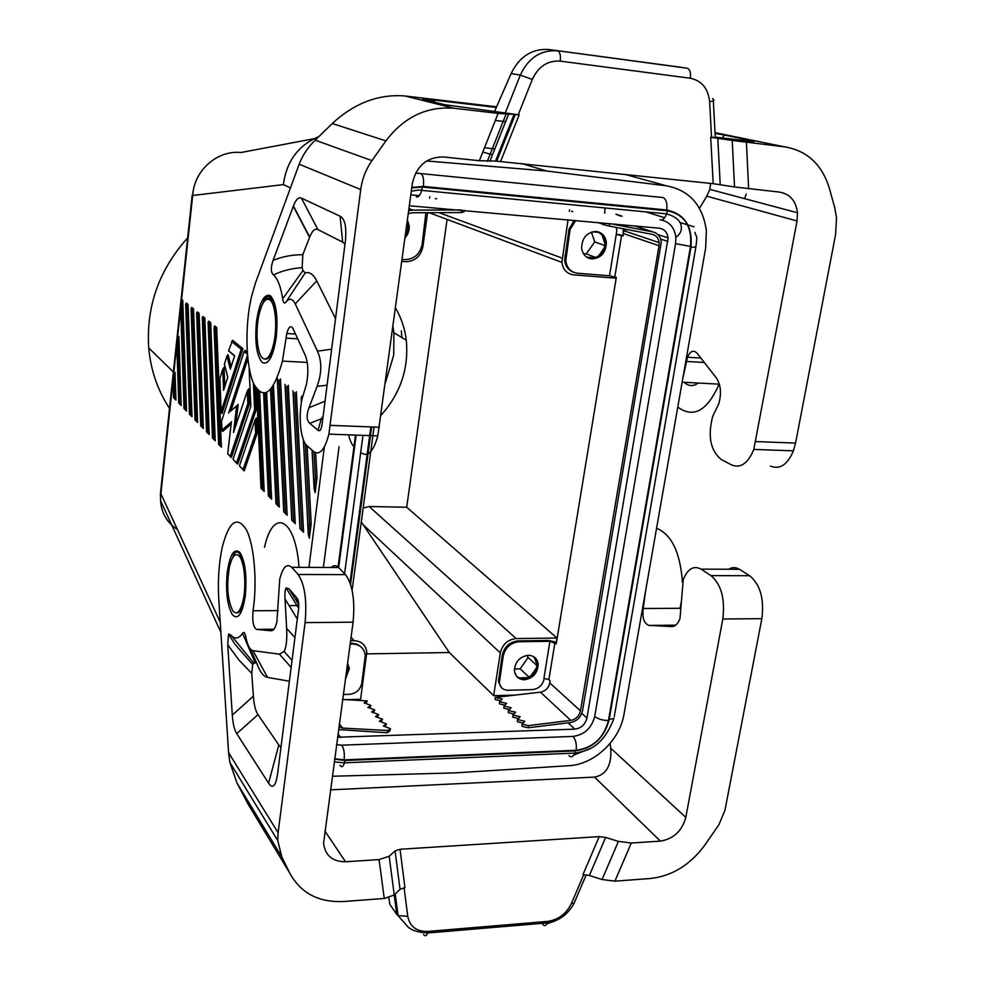 <?xml version="1.0" encoding="UTF-8"?>
<svg xmlns="http://www.w3.org/2000/svg" width="985" height="985" viewBox="0 0 985 985"><rect width="100%" height="100%" fill="white"/><g stroke="black" fill="none" stroke-linecap="round" stroke-linejoin="round"><path stroke-width="1.48" d="M208.094 322.181L212.489 438.029L215.235 440.763L210.704 322.674L208.808 321.147L208.094 322.181L209.411 323.511L213.831 439.187L212.489 438.029L213.203 438.731M349.983 582.615L370.84 426.899M180.772 311.74L184.047 408.553L186.534 411.04L182.754 300.142L181.646 303.922L185.229 409.575L184.047 408.553L184.724 409.243M232.571 340.305L242.926 348.641L221.994 413.515L221.169 411.841L219.889 378.449L222.745 369.4L223.583 390.319L227.781 377.156L224.42 364.093L226.932 356.151L230.33 369.203L234.627 355.745L228.631 350.758L232.571 340.305M224.802 386.502L224.026 367.343L222.745 369.4M231.155 366.605L228.04 354.662L226.932 356.151M249.328 404.059L248.442 403.924L230.625 457.102L231.401 457.496L249.328 404.059L248.663 388.841L247.309 391.008L247.863 403.678L230.281 456.215L228.311 454.368M231.315 422.59L221.896 430.383L222.708 431.393L231.106 424.042M221.65 420.854L244.071 351.583L245.093 350.389L247.26 352.137M236.659 405.783L230.835 411.016L247.851 358.934M235.698 425.988L238.198 404.404L236.597 405.943L233.531 432.513L247.309 391.008M189.502 413.995L185.66 304.045L186.362 303.06L188.086 304.451L192.013 416.704L190.167 414.87M207.909 433.252L206.53 431.824L209.214 434.533L204.843 317.958L202.996 316.456L202.282 317.49L203.575 318.783L204.843 317.958M200.706 425.815L196.618 312.898L197.32 311.888L199.13 313.341L197.874 314.166L201.974 426.911L200.706 425.815L201.408 426.517M200.706 425.791L203.341 428.45L199.13 313.341M315.692 452.804L317.035 477.86L315.151 492.635L314.116 488.843L312.048 450.145M262.724 490.013L261.013 488.24L264.202 491.453L259.658 392.018M285.601 513.702L283.754 511.781L287.152 515.229L280.479 378.905M301.952 530.632L299.994 528.613L303.565 532.208L296.337 391.698M218.645 444.161L214.041 326.995L214.755 325.937L216.7 327.5L221.403 447.141L219.323 445.072M277.77 505.588L275.96 503.729L279.297 507.078L273.473 385.566M176.955 347.927L178.741 403.062L181.191 405.512L178.888 336.402L177.78 340.17L179.898 404.059L178.741 403.062L179.418 403.752M195.055 419.745L191.078 308.416L191.779 307.418L193.54 308.847L197.616 422.503L195.72 420.62M256.075 410.142L255.164 409.994L236.942 463.639L237.742 464.058L256.075 410.142L255.017 386.379M293.665 522.05L291.757 520.08L295.241 523.601L288.297 385.209M173.582 397.521L173.138 383.731L173.557 397.694L175.958 400.095L175.059 372.318L173.951 376.073L174.69 398.666L173.557 397.694L174.234 398.371M301.484 402.04L301.176 397.472L301.927 396.204L302.592 396.733M311.198 523.614L309.549 523.515L308.305 534.436L309.339 538.192L311.198 523.614L307.111 445.774M257.122 433.412L256.186 433.265L243.418 470.35L244.231 470.781L257.122 433.412L256.432 417.874L255.053 420.066L255.632 433.006L243.086 469.476L239.811 466.274M270.136 497.696L268.388 495.874L271.638 499.161L266.664 392.621M308.933 567.397L324.361 446.882M409.354 205.754L659.261 228.2C664.321 229.025 667.264 232.251 668.089 237.89L586.949 718.016C585.225 724.554 581.187 728.272 574.846 729.146L337.535 737.223M568.025 219.803L561.906 262.392C563.051 269.73 566.966 273.892 573.664 274.864L615.982 278.176L616.13 277.277M622.988 235.415L623.64 231.413M623.764 230.699L624.059 228.926M447.091 219.409L406.694 507.238L557.005 638.034L556.316 642.22M550.012 680.721L549.618 683.984M196.618 312.898L197.874 314.166M234.418 429.829L233.531 432.513M332.265 776.254L455.095 772.88L568.862 765.702C594.127 764.569 619.897 740.375 624.034 714.113L705.654 247.924L706.368 230.65C702.736 205.212 689.475 190.277 666.586 185.845L546.897 171.045L521.828 163.584M484.521 147.701L494.765 149.006M500.035 149.683L501.217 149.831M482.81 151.998L492.438 154.854M497.388 156.332L498.496 156.664M275.96 503.729L276.723 504.505M221.896 430.383L221.576 421.075M231.315 422.109L221.933 430.026M191.127 308.711L192.297 309.659L193.54 308.847M392.978 326.909L393.901 332.708L393.717 355.129L385.455 382.636M401.314 330.812L401.905 337.535M224.051 388.853L223.583 390.319M277.253 378.018L283.742 511.843L284.517 512.582M243.418 470.35L243.086 469.476M178.765 402.89L176.918 347.902L177.78 340.17M210.704 322.674L209.411 323.511M395.539 308.01C401.289 317.872 404.872 328.584 406.276 340.182C408.923 368.415 400.501 393.434 381.047 415.239M363.157 508.014L369.153 506.524L406.694 507.238M268.388 495.874L269.139 496.662M185.709 304.328L186.854 305.251L188.086 304.451M261.013 488.24L261.764 489.016M236.942 463.639L233.42 459.663M230.835 411.016L236.597 405.943M230.662 368.131L230.33 369.203M231.561 341.45L241.19 349.244L242.926 348.641M206.53 431.824L207.244 432.55M292.976 390.848L299.994 528.662L300.77 529.413M250.83 406.165L249.193 369.092M255.164 409.994L254.598 409.748L236.609 462.765M291.757 520.08L292.533 520.88M230.625 457.102L230.281 456.215M214.09 327.303L215.383 328.35L216.7 327.5M549.174 685.289L549.495 683.873M298.393 604.347L298.553 602.918M299.034 567.36C295.488 517.507 273.079 507.521 264.534 547.217M338.618 567.532L291.683 567.323L298.11 574.501L345.476 574.624L338.618 567.532C336.156 565.094 333.706 565.082 331.268 567.495M345.476 574.624C352.605 584.364 355.129 600.222 353.086 622.188L323.585 843.197C325.161 855.522 332.487 861.715 345.538 861.776L324.865 830.971M298.11 574.501C304.759 584.351 307.086 600.382 305.091 622.606L278.102 832.719L277.745 840.587L281.833 856.975L289.984 873.498L248.097 804.179L236.966 782.964L281.833 856.975M389.518 902.075L389.875 904.39L396.77 914.412L394.234 894.983L384.248 898.468L343.691 901.509C318.844 902.642 300.93 893.296 289.984 873.498M389.186 856.273L395.071 850.88L400.045 889.344L394.246 894.971L389.186 856.273L379.077 859.585L345.538 861.776M278.176 610.614L253.059 610.762C257.454 581.889 254.216 544.668 246.275 529.561C237.053 515.537 229.074 521.299 222.339 546.835C218.879 562.755 217.685 580.202 218.768 599.163L228.582 752.638L229.825 762.341L236.966 782.964M395.071 850.88L400.021 849.267L599.188 836.622L605.615 837.447L618.395 841.375L631.287 843.025L660.43 841.116L594.521 777.103L330.418 789.871M594.521 777.103C606.477 774.764 611.882 765.136 610.725 748.194L610.072 743.503M400.045 889.344L404.946 887.633L400.021 849.267M749.647 575.732L710.985 575.622L701.074 569.121L739.439 569.293L749.647 575.732C760.26 584.536 764.335 598.843 761.848 618.666L724.972 810.187L718.865 824.839L704.534 845.499C689.919 865.101 671.893 876.096 650.432 878.497L614.923 881.156L602.069 879.519L589.375 875.493L582.96 874.68L599.188 836.622M701.074 569.121C693.625 565.23 687.678 568.776 683.233 579.759L679.982 618.543C677.939 623.899 675.156 626.571 671.622 626.583L648.93 625.426C644.005 623.443 642.109 617.804 643.23 608.508L645.507 591.48M643.23 608.508L680.032 608.299L681.214 602.229M682.445 582.246C680.216 552.363 671.585 534.387 656.564 528.305M739.439 569.293C735.795 567.077 732.2 567.064 728.678 569.244M406.94 223.607L408.369 227.326M408.615 225.799L407.162 222.007M407.987 230.305L405.574 233.716M405.34 235.477L407.162 232.903L405.229 236.289M407.162 232.903L408.332 225.676L407.273 221.194M402.102 259.424L404.65 259.621C414.032 259.363 419.856 254.327 422.122 244.514L425.914 212.686M407.421 220.049L409.243 226.07L409.083 229.776L407.642 234.233L404.995 238.062M569.355 211.258L569.576 209.854M622.101 216.232L615.908 214.237L620.587 216.084M346.338 699.658L360.608 699.276L366.789 652.193C365.792 644.966 361.557 641.124 354.083 640.681L350.574 640.73M366.802 653.868L449.308 652.526L493.645 695.681L515.155 695.09M262.761 358.331C257.097 354.391 255.189 330.652 259.117 314.252L261.123 307.406C263.795 300.573 266.652 298.024 269.693 299.76C275.455 302.924 277.671 327.242 273.608 344.073C270.555 356.065 266.935 360.818 262.761 358.331M268.622 299.255L270.789 299.834C273.313 301.705 275.111 306.36 276.169 313.809M317.035 477.86L315.372 477.787L314.116 488.843M179.159 317.552L160.653 491.527L160.567 500.651C161.38 513.062 166.994 522.69 177.435 529.548M557.005 638.034L516.128 638.575C507.767 639.536 502.498 644.313 500.331 652.895L493.645 695.681M193.245 190.868L192.678 195.498C194.057 170.454 217.057 150.065 241.116 152.49L313.944 138.725M604.753 213.179L604.987 207.946M290.476 187.876L283.372 184.614C286.5 161.269 298.307 145.287 318.783 136.644M361.286 521.865L363.293 524.906L500.331 652.895M192.186 195.153L173.323 372.515M429.792 196.631L429.595 198.096M427.588 212.674L422.91 246.632C420.644 256.42 414.845 261.444 405.488 261.702L401.831 261.407M410.831 194.833L419.339 195.646M236.511 612.855C239.54 613.187 242.039 609.284 244.034 601.158L245.117 595.063M244.699 568.086L240.426 556.316L237.089 554.727M232.903 610.959C236.794 615.256 240.143 611.993 242.95 601.158C246.57 586.297 244.563 561.893 239.367 556.316C236.585 553.287 233.962 554.543 231.5 560.108L229.542 566.449C226.353 585.41 227.473 600.247 232.903 610.959M187.643 237.853C159.028 269.878 146.051 306.581 148.723 347.964C150.767 370.286 157.686 390.405 169.506 408.332M426.665 160.949L546.897 171.045M449.308 652.526L363.293 524.906M573.775 755.101L590.643 748.329M339.074 446.722L323.375 567.471M568.961 755.618C571.189 757.736 573.11 756.899 574.698 753.119L575.252 750.902C593.007 748.378 604.31 737.974 609.161 719.678L690.928 247.383C692.787 226.39 684.723 213.917 666.722 209.99C667.461 203.169 666.192 199.019 662.893 197.529L415.633 173.077M361.667 453.1C368.07 457.163 373.45 451.425 377.809 435.887L412.358 183.505C416.433 165.886 426.751 157.021 443.312 156.947L479.363 160.715L495.517 161.06L514.072 114.42L519.169 114.876L444.629 104.681L423.969 99.559C420.767 98.746 423.267 98.82 431.479 99.781L496.329 107.439M354.514 447.227C351.977 445.06 350.032 440.923 348.665 434.841M479.363 160.715L498.127 113.398L454.147 108.264C426.825 106.109 404.072 116.981 385.898 140.88L371.961 160.629C365.878 169.358 362.135 178.999 360.719 189.551L328.879 434.126C324.742 449.862 319.669 455.673 313.673 451.573L306.975 445.663C300.499 440.504 298.086 415.436 302.26 398.149L306.409 384.544C308.625 372.995 308.268 363.317 305.35 355.499L293.074 328.694C290.784 324.952 288.691 326.564 286.77 333.509L282.436 361.113C273.301 393.458 263.746 401.043 253.773 383.891C245.721 366.174 244.686 326.318 251.347 297.224L255.46 282.99L299.181 164.212C302.432 155.482 307.776 147.467 315.188 140.166L332.253 123.519C354.428 103.105 378.609 93.92 404.773 95.951L496.6 106.823M285.995 302.05L305.165 272.907L302.998 270.518L302.149 267.661L302.814 254.684L309.696 237.028L293.419 205.976L273.104 260.36C270.641 267.501 270.764 272.365 273.473 274.938C277.671 278.509 280.737 286.475 282.67 298.824C283.323 302.924 284.431 303.996 285.995 302.05C289.393 297.839 292.483 298.443 295.241 303.873L317.453 351.128C322.009 361.421 321.886 373.155 317.121 386.329L308.995 407.716C306.286 415.141 306.544 420.349 309.77 423.341L318.02 430.273C319.99 431.799 321.369 429.608 322.181 423.673L345.403 240.956C346.671 226.969 344.91 218.719 340.108 216.232L301.41 198.12L317.896 229.579L342.657 242.138L345.033 244.181M293.419 205.976C295.906 199.499 298.578 196.877 301.41 198.12M276.071 336.377L274.716 344.134C272.143 354.563 268.979 359.55 265.236 359.094M323.105 416.36L321.319 418.81L318.02 430.273M335.553 318.635L316.739 280.885C313.328 274.249 309.462 271.589 305.165 272.907M282.67 298.824L302.998 270.518M273.473 274.938C282.202 270.752 291.757 268.326 302.149 267.661M309.696 237.028C312.245 230.675 314.978 228.188 317.896 229.579M498.127 113.398L514.072 114.42M770.381 466.077C779.8 469.857 787.471 464.785 793.417 450.847L795.56 443.078L835.588 234.528L836.511 217.759L834.751 207.786L829.37 188.32C821.982 164.36 806.986 150.52 784.38 146.814L732.224 140.449L734.539 186.953L779.541 192.1C789.933 193.934 795.917 200.817 797.493 212.772L797.05 220.96L706.799 196.187L709.828 189.379L710.616 183.407M734.539 186.953L713.202 183.678L710.702 137.272L715.27 137.395L713.325 100.827M495.517 161.06L713.202 183.678M732.224 140.449L710.702 137.272M715.011 132.655L784.38 146.814M722.251 137.925L724.344 135.007L715.061 133.406M724.344 135.007L751.592 140.695L749.757 141.138M715.258 137.112L747.578 140.892C754.867 141.742 756.209 141.68 751.592 140.695M495.43 120.49L505.637 121.66M510.944 122.263L512.126 122.411M510.279 123.938L511.461 124.073M511.153 73.493L520.314 75.106L505.354 112.77M678.185 66.882L548.768 49.509C532.109 48.487 519.575 56.453 511.203 73.395L494.655 111.268M682.74 378.782L687.493 357.26C690.239 351.029 693.391 349.65 696.961 353.123L716.292 377.834C720.909 384.987 721.697 393.766 718.644 404.133L712.709 416.323C707.599 436.047 710.382 450.391 721.069 459.367L731.35 464.834C740.511 468.651 747.984 463.504 753.796 449.419L797.05 220.96M699.485 208.327L706.799 196.187M719.259 383.842L719.149 384.15C707.267 410.93 693.489 418.576 677.791 407.076M744.586 198.662L746.199 194.094M710.985 575.622C721.303 584.511 725.243 598.979 722.805 618.999L685.806 817.365C682.014 831.008 673.555 838.924 660.43 841.116M253.059 610.762C252.148 620.981 253.28 627.199 256.445 629.39L271.257 630.769C273.559 630.782 275.443 627.839 276.883 621.941L279.752 579.106C282.88 566.966 286.857 563.038 291.683 567.323M227.732 644.732L232.312 715.098C232.891 723.667 234.356 729.848 236.72 733.616L268.573 783.149L278.817 745.017L258.008 714.642C255.521 710.936 253.97 704.78 253.367 696.173L251.778 673.383L239.01 660.147L227.732 644.732L228.569 634.069L230.872 635.042C234.738 639.474 238.629 638.92 242.556 633.355C243.861 631.52 244.92 632.592 245.708 636.581C247.42 645.249 249.87 649.952 253.047 650.691L279.445 654.163L284.086 651.405C286.352 647.293 287.201 639.622 286.623 628.356L285.034 598.966C284.727 592.982 285.096 589.313 286.13 587.959L288.987 588.784L296.768 597.809L298.775 605.27M268.573 783.149C272.857 789.527 275.911 786.042 277.745 772.659L298.603 608.792C299.095 603.559 298.48 599.902 296.768 597.809M253.047 650.691L267.501 677.397L289.393 681.214M250.756 649.423L257.208 664.395C260.163 672.226 263.598 676.56 267.501 677.397M242.556 633.355L255.103 662.609L256.814 663.508M255.103 662.609L253.884 663.25L230.872 635.042M251.778 673.383L252.677 664.481L253.884 663.25M278.817 745.017L280.971 747.344M336.525 744.672L341.82 745.177C343.95 748.526 344.725 753.414 344.147 759.866L576.151 750.274C576.804 744.18 575.745 739.563 572.975 736.423L341.82 745.177M572.975 736.423C584.376 734.847 591.616 728.186 594.706 716.44C598.03 719.05 602.611 720.417 608.434 720.528L690.497 246.385L675.55 243.689L594.706 716.44M675.55 243.689L675.845 237.434C674.614 227.843 669.788 222.031 661.378 219.987M690.928 247.383L695.939 246.939M420.496 173.286C423.094 174.776 424.055 179.147 423.39 186.411L411.841 187.372M334.58 759.152L344.959 760.469L344.504 762.809C343.199 766.786 341.684 767.647 339.96 765.382M609.161 719.678L613.987 718.262C603.423 745.99 588.907 750.902 574.698 753.119L344.504 762.809L334.198 761.91M694.893 232.361L696.333 236.252C697.084 236.043 696.9 239.774 695.804 247.432L614.283 716.538M411.767 187.864L422.343 187.064L421.691 190.364C420.127 195.449 418.342 197.603 416.335 196.84M659.999 219.803C662.536 220.578 664.752 218.596 666.66 213.868L667.436 210.765L422.343 187.064M348.604 668.606L347.225 665.528M345.784 676.227L347.496 673.802L348.579 667.707L347.397 664.272M599.36 232.411L592.465 231.795M597.76 231.746L594.657 231.463M605.27 244.563L601.823 234.319M588.033 257.922L593.684 258.39L600.21 255.053L604.002 249.685L605.246 242.002L603.263 236.141L598.227 231.869M598.092 256.679L604.888 247.05M586.691 257.134L595.605 257.873M346.018 674.503L348.308 671.253M514.527 690.079L528.773 689.709M516.152 675.735L514.576 671.807M534.018 656.896L537.244 665.047M537.379 663.533L535.212 658.054L537.219 663.385L536.074 669.862L532.491 674.922L536.074 669.862M536.923 667.276L530.312 676.646M528.465 677.668L518.726 677.889M520.696 678.591L526.273 678.468L520.696 678.591L516.977 676.769M588.353 258.07L593.684 258.39M600.21 255.053L604.002 249.685M606.354 242.396C605.393 236.055 602.007 232.423 596.233 231.5C586.925 232.214 582.061 237.717 581.618 248.011C582.603 254.438 586.001 258.082 591.825 258.957C601.121 258.193 605.96 252.665 606.354 242.396L605.246 242.002L603.263 236.141M556.5 642.331L548.953 640.459L518.073 640.878C509.713 641.851 504.443 646.616 502.276 655.197L498.435 681.595L501.39 687.493M616.635 234.258L623.185 235.477M616.167 227.4L616.832 230.33L616.241 234.479L623.111 235.969L623.234 228.766M518.073 640.878L519.021 641.728L549.938 641.309L556.254 643.808L616.327 277.351L609.518 275.763L577.493 273.239C570.771 272.254 566.855 268.068 565.735 260.693L570.081 229.554L575.696 220.517M532.491 674.922L526.273 678.468M534.535 657.266L535.212 658.054M519.021 641.728C510.661 642.7 505.391 647.49 503.212 656.072L499.37 682.507C500.109 687.456 502.978 690.042 507.964 690.239L532.466 689.611C538.623 688.823 542.513 685.277 544.139 678.961L544.249 678.271M623.493 233.605L659.014 245.721L659.137 242.642C658.509 238.136 656.232 235.378 652.292 234.381L609.284 226.07L602.611 224.432L602.943 223.016M597.193 222.487L602.721 223.952M625.573 229.209L625.77 231.376M610.441 223.706L652.883 231.943C657.734 233.186 660.541 236.572 661.304 242.113L582.517 710.776C580.891 717.277 576.914 721.205 570.586 722.534L528.255 727.78L522.001 726.314L522.173 724.16L528.416 725.613L528.255 727.78M572.741 211.578L571.472 211.455M572.347 211.541L571.509 211.332M609.863 223.657L609.284 226.07M500.54 700.741L495.061 699.498L495.221 697.405L540.469 692.159C545.456 691.15 548.583 688.084 549.839 682.962L550.184 680.869L548.867 679.687L543.917 678.271L549.938 641.309M540.469 692.159L570.771 720.392C575.905 719.309 579.143 716.132 580.461 710.838L659.014 245.721M523.158 723.064L517.384 721.722L517.544 719.567L524.796 721.254L522.173 724.16M518.529 718.496L512.816 717.166L512.976 715.036L520.178 716.698L517.544 719.567M495.221 697.405L502.215 699.005L499.58 701.739L506.635 703.352L504 706.122L503.84 708.227L509.43 709.52M504.96 705.112L499.432 703.844L499.58 701.739M345.686 676.941L347.496 673.802M348.456 666.648L347.496 663.558M345.378 679.17L349.355 668.63L347.545 663.2M343.309 694.487L349.404 694.339C356.114 693.514 360.239 689.795 361.803 683.196L365.312 655.517C364.29 648.302 360.042 644.473 352.581 644.03L350.254 643.156M350.131 644.067L352.581 644.03M351.793 643.143L357.469 644.276L361.852 647.65M352.101 590.2L374.041 427.022M435.271 198.625L436.626 198.748M408.677 210.802L412.727 210.113L460.906 209.953M408.283 213.708L412.58 212.735L461.374 212.551L461.522 210.002M464.194 210.248L464.107 211.738L461.374 212.551M350.549 584.277L371.653 426.924M338.914 727.065L342.657 728.1L387.77 730.501L387.253 732.741L338.569 729.589M342.645 699.436L367.208 700.926L364.068 702.859L370.976 705.42L367.824 707.378L374.78 709.963L371.628 711.958L378.634 714.556L375.482 716.587L382.525 719.21L379.385 721.266L386.477 723.913L383.325 726.007L390.466 728.678L387.77 730.501M365.952 703.561L367.208 700.926M373.5 712.647L374.78 709.963M377.329 717.277L378.634 714.556M369.707 708.08L370.976 705.42M381.207 721.956L382.525 719.21M385.135 726.696L386.477 723.913M387.253 732.741L389.949 730.919L390.466 728.678M408.283 228.594L406.386 227.757M527.246 655.357L528.108 657.537L520.117 668.852L514.416 668.963M537.182 665.737L528.108 657.537M529.228 677.286L520.117 668.852M348.579 669.221L346.979 667.337M583.428 253.65L586.272 253.884L594.731 241.904L591.419 232.103M596.196 257.639L586.272 253.884M605.147 245.671L594.731 241.904M573.307 272.143C568.308 270.161 565.427 266.196 564.664 260.274L568.998 229.16L574.255 220.381M513.961 713.977L508.309 712.672L508.469 710.554L515.611 712.204L512.976 715.036M570.771 720.392L528.416 725.613M504 706.122L511.092 707.747L508.469 710.554M528.305 655.284C534.03 655.579 537.33 658.571 538.192 664.259C537.687 673.124 533.094 678.296 524.389 679.773C518.627 679.515 515.315 676.523 514.441 670.76C514.97 661.871 519.587 656.712 528.305 655.284M212.526 437.845L208.143 322.489M283.372 184.614L192.678 195.498L160.912 493.756L220.246 622.261M581.803 713.337L586.949 718.016M660.664 239.059L667.941 241.485M239.466 465.72L255.053 420.066M294.798 392.67L301.841 530.287M278.989 379.853L285.49 513.37M666.586 185.845L625.143 174.431M276.009 503.557L270.604 389.481M227.744 453.592L231.413 421.691M247.494 355.24L228.619 413.109M244.071 351.583L247.407 354.292M192.297 309.659L196.261 421.001M300.043 528.428L293.062 391.254M186.854 305.251L190.684 415.227M215.383 328.35L219.975 445.54M261.062 488.067L256.568 388.853M258.119 390.7L262.626 489.693M206.567 431.664L202.344 317.786M203.575 318.783L207.835 432.981M291.806 519.908L285.096 384.803M286.783 386.169L293.555 521.705M184.072 408.381L180.809 311.728L181.646 303.922M200.743 425.643L196.668 313.193M233.076 459.108L250.843 406.362M253.404 383.054L254.598 409.748M241.19 349.244L221.194 411.373M272.057 387.684L277.659 505.256M265.199 393.163L270.038 497.376M268.437 495.714L263.697 393.36M283.803 511.609L277.339 378.523M340.748 737.568L337.978 733.96M568.123 722.842L574.846 729.146M384.248 898.468L379.077 859.585M305.091 622.606L353.086 622.188M605.615 837.447L589.375 875.493M631.287 843.025L614.923 881.156M618.395 841.375L602.069 879.519M648.93 625.426L675.71 625.155M314.116 487.637L312.122 450.207M562.041 258.082L438.99 212.637M369.153 506.524L516.128 638.575M308.317 533.242L303.454 439.975M305.375 443.792L309.549 523.515M301.262 397.891L302.149 398.617M354.083 640.681L351.066 637.11M313.981 451.832L315.372 477.787M297.716 338.828L286.044 338.15M276.329 336.599C273.202 356.718 268.511 365.349 262.281 362.48C256.617 355.757 254.684 342.251 256.457 321.972C259.35 302.53 263.931 293.727 270.185 295.537C276.046 301.804 278.102 315.495 276.329 336.599M360.719 189.551L299.181 164.212M321.319 418.81L309.77 423.341M273.104 260.36C282.313 256.592 292.225 254.696 302.814 254.684M293.308 206.271L309.573 237.323M295.241 303.873L316.739 280.885M317.453 351.128L331.662 349.195M342.657 242.138L340.108 216.232M325.038 401.227L308.995 407.716M327.069 385.209L317.121 386.329M489.865 161.343L508.543 114.322M746.433 142.382L748.637 188.861M720.22 184.626L717.782 138.245M500.663 161.368L519.169 114.876M454.147 108.264L404.773 95.951M532.306 79.428C538.339 66.475 547.648 60.368 560.231 61.119C560.871 55.222 559.948 51.786 557.473 50.814C540.728 49.767 528.342 57.869 520.314 75.106L532.306 79.428L518.233 114.765M560.231 61.119L690.325 78.246C690.99 72.545 689.931 69.196 687.173 68.211L548.768 49.509M712.721 98.438L713.263 99.633C715.048 100.248 713.842 100.975 709.631 101.8C708.203 88.502 701.763 80.659 690.325 78.246M709.631 101.8L711.539 137.371M677.458 66.771L687.173 68.211M435.629 102.452L431.479 99.781M795.56 443.078L755.901 441.575M698.205 383.042C693.231 386.625 688.54 386.379 684.144 382.303M686.508 361.446L704.275 362.48M385.898 140.88L332.253 123.519M371.961 160.629L315.188 140.166M330.431 425.36L379.422 427.231M761.848 618.666L722.805 618.999M685.806 817.365L610.725 748.194M671.622 626.583L672.287 626.571M546.884 923.819L554.346 921.246M586.223 874.791L574.021 903.38C567.754 914.585 558.827 921.098 547.241 922.908L547.611 921.394C558.421 919.818 566.412 913.76 571.559 903.208L574.021 903.38L575.043 901.004M423.562 934.519C425.188 936.538 426.517 936.033 427.539 932.992C416.643 932.278 409.625 929.668 406.448 925.149L398.075 915.644L407.753 916.272C409.858 926.651 416.569 931.712 427.872 931.428L427.539 932.992L547.241 922.908C546.109 925.875 544.619 926.38 542.772 924.447M571.559 903.208L583.736 874.643M389.875 904.39L388.816 897.729M395.244 893.998L398.075 915.644L396.77 914.412M407.753 916.272L404.084 887.731M547.611 921.394L427.872 931.428M228.582 752.638L278.102 832.719M273.965 629.206L256.445 629.39M227.215 572.433C225.54 591.628 227.289 605.763 232.448 614.825C238.148 620.353 242.445 613.889 245.351 595.445C247.013 575.449 245.166 561.093 239.823 552.376C234.11 547.857 229.899 554.543 227.215 572.433M285.034 598.966L297.31 619.023M294.946 637.615L286.623 628.356M279.445 654.163L291.141 667.436M253.367 696.173L232.312 715.098M288.987 588.784L297.889 603.214M258.008 714.642L236.72 733.616M297.827 602.931L298.627 602.918M289.098 605.603L298.775 605.566M666.722 209.99L423.39 186.411M355.487 435.075L353.947 446.722M353.886 447.215L337.99 567.532M344.959 760.469L575.252 750.902M338.655 567.582L356.164 435.099M690.497 246.385C692.258 226.378 684.575 214.508 667.436 210.765M576.151 750.274C593.056 747.874 603.83 737.95 608.434 720.528M334.629 758.721L344.147 759.866M609.518 275.763L616.241 234.479M498.533 679.096L499.469 679.995M502.276 655.197L503.212 656.072M652.883 231.943L634.586 225.934M549.839 682.962L580.461 710.838M412.727 210.113L408.972 208.574M339.345 723.852L342.657 728.1M565.87 256.42L564.799 256.001M570.081 229.554L568.998 229.16M614.825 276.76L621.597 235.44M554.924 642.676L548.867 679.687M275.96 503.766L270.555 389.543M234.516 355.868L228.532 350.882M227.67 453.937L231.29 422.405M177.805 339.69L176.931 347.902M189.465 414.18L185.66 304.045M191.078 308.416L195.018 419.93L196.347 421.272M239.367 465.819L243.123 469.71M232.977 459.207L236.634 462.999M247.641 356.853L229.776 411.582M181.671 303.442L180.784 311.728M218.608 444.358L214.041 326.995M206.53 431.849L202.282 317.49M189.477 414.156L190.758 415.485M221.896 430.322L221.526 421.001M261.013 488.289L256.519 388.767M221.169 411.841L219.84 378.375M227.683 453.728L230.318 456.449M250.781 406.288L249.131 369.03M268.388 495.923L263.635 393.36M218.608 444.321L220.061 445.823M291.757 520.129L285.01 384.409M242.014 348.776L221.354 412.924M227.72 377.156L224.358 364.093M406.276 340.182L393.901 332.708M408.332 225.676L409.243 226.07M220.899 632.382L160.567 500.651L160.432 492.808M561.906 262.392L429.091 212.674M693.982 226.821L687.924 224.937M687.542 224.826L679.884 222.45M664.678 217.747L645.594 211.837M244.034 601.158L242.95 601.158M148.723 347.964L173.372 371.961M308.305 534.436L303.38 439.778M301.422 402.348L301.176 397.472M668.089 237.89L657.82 234.516M295.512 334.026L286.77 333.509M271.725 298.59L265.494 298.172M307.258 362.431L282.436 361.113M487.316 161.331L506.044 114.198M496.748 161.06L515.278 114.482M793.417 450.847L753.796 449.419M687.493 357.26L700.815 358.048M682.149 382.192L719.149 384.15M797.493 212.772L709.828 189.379M328.879 434.126L377.809 435.887M229.825 762.341L277.745 840.587M292.04 660.393L284.086 651.405M228.569 634.069L234.861 644.165L252.677 664.481M286.13 587.959L298.652 608.287M411.311 191.275C416.975 190.08 420.423 189.773 421.691 190.364L666.66 213.868C683.356 218.793 681.066 227.473 681.361 228.742C681.091 232.017 679.244 234.923 675.845 237.434M344.578 573.701L362.985 435.345M498.435 681.595L499.37 682.507M623.591 230.638L659.137 242.642M273.608 344.073L274.716 344.134M348.579 667.707L349.355 668.63M232.62 557.855C238.333 539.349 248.503 568.16 245.29 593.13L245.277 593.758M276.182 335.503L276.182 335.232C279.629 308.12 269.176 283.975 262.786 303.7M687.764 382.5L692.504 382.746M565.735 260.693L564.664 260.274M537.219 663.385L538.192 664.259"/></g></svg>
